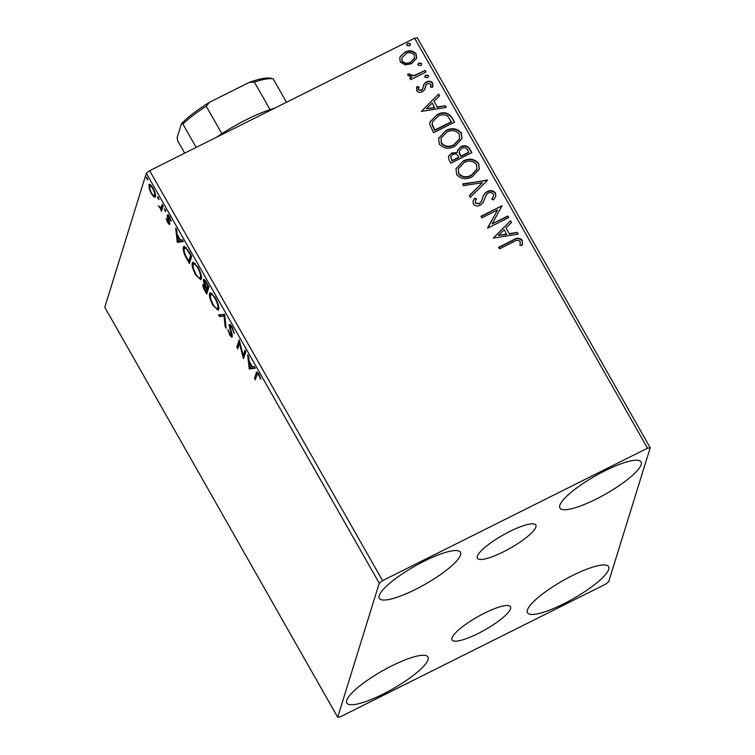 <?xml version="1.0" encoding="UTF-8"?>
<svg xmlns="http://www.w3.org/2000/svg" width="755" height="755" viewBox="0 0 755 755"><rect width="100%" height="100%" fill="white"/><g stroke="black" fill="none" stroke-linecap="round" stroke-linejoin="round"><path stroke-width="1.13" d="M509.767 531.473A33.588 7.493 150.4 0 0 477.405 558.238A33.588 7.493 150.4 0 0 503.453 551.83A33.588 7.493 150.4 0 0 535.814 525.065A33.588 7.493 150.4 0 0 509.767 531.473M484.446 613.154A33.588 7.493 150.4 0 0 452.094 639.929A33.588 7.493 150.4 0 0 478.141 633.511A33.588 7.493 150.4 0 0 510.493 606.746A33.588 7.493 150.4 0 0 484.446 613.154M563.674 603.84A46.65 10.41 -29.6 0 1 527.49 612.739A46.65 10.41 -29.6 0 1 572.432 575.565A46.65 10.41 -29.6 0 1 608.606 566.656A46.65 10.41 -29.6 0 1 563.674 603.84M415.476 589.428A46.65 10.41 -29.6 0 1 379.293 598.328A46.65 10.41 -29.6 0 1 424.234 561.154A46.65 10.41 -29.6 0 1 460.408 552.254A46.65 10.41 -29.6 0 1 415.476 589.428M596.129 499.112A46.65 10.41 -29.6 0 1 559.946 508.021A46.65 10.41 -29.6 0 1 604.887 470.837A46.65 10.41 -29.6 0 1 641.061 461.937A46.65 10.41 -29.6 0 1 596.129 499.112M383.021 694.147A46.65 10.41 -29.6 0 1 346.838 703.047A46.65 10.41 -29.6 0 1 391.779 665.872A46.65 10.41 -29.6 0 1 427.953 656.973A46.65 10.41 -29.6 0 1 383.021 694.147M149.981 184.522L148.886 185.069C149.33 183.512 150.707 184.522 153.02 188.089C155.134 192.308 155.945 195.158 155.454 196.64L153.992 197.008L151.302 193.639L149.169 188.505L149.292 184.494M155.454 196.64L155.039 197.234M163.146 206.058L161.485 211.419L160.834 209.05L158.38 205.813L160.985 207.88L162.249 204.482L163.146 206.058M161.995 207.37L160.872 207.936L162.183 207.276L162.91 205.643M167.789 215.09L167.176 215.401C167.431 214.524 168.223 215.118 169.545 217.176L171.159 221.149L168.082 216.949L169.809 224.037C169.582 224.858 168.865 224.329 167.667 222.442L166.175 218.639L168.903 222.489L167.214 216.742L167.393 215.071M169.403 216.175L168.082 216.949M188.958 251.5L191.666 256.256L189.392 263.589L184.937 255.341C183.305 251.189 182.786 248.48 183.389 247.215L184.012 246.319L188.958 251.5M203.661 284.276L202.944 284.635L204.52 285.003L203.265 279.888C203.652 278.699 204.775 279.624 206.653 282.644L208.984 286.749L206.71 294.072L205.067 291.175C203.303 287.995 202.604 285.815 202.944 284.635L203.218 284.257M204.067 279.482L203.567 279.454M224.66 314.344L226.123 328.246L225.141 326.528L224.037 315.977L219.478 316.553L218.506 314.835L224.66 314.344M244.96 350.084L245.856 351.66L243.393 358.663L239.458 343.27L237.768 348.744L236.872 347.168L239.137 339.835L243.27 355.539L244.96 350.084M256.889 374.876L255.379 379.756L254.482 378.18L256.662 372.036L258.946 374.405L260.881 379.123L258.72 375.178L257.389 373.895L256.889 374.876M379.236 583.209L337.693 717.25L340.382 716.788L605.34 584.332L608.672 581.784L650.215 447.734L647.526 448.196L382.568 580.652L379.236 583.209L146.328 173.216L104.785 307.266L337.693 717.25M249.263 368.978L247.649 354.812L248.621 356.53L249.093 360.984L252.368 366.741L254.293 366.505L255.266 368.214L249.263 368.978L250.311 368.11L249.112 368.714M232.266 336.702C231.983 337.683 231.115 337.032 229.652 334.758L227.793 329.558L229.897 334.021L231.36 335.163L229.029 324.81C229.388 323.744 230.407 324.518 232.106 327.151L234.22 333.361L231.936 328.019C230.832 326.273 230.162 325.726 229.916 326.396L232.153 334.776L232.002 337.07M231.294 325.556L229.916 326.396M232.427 334.758L231.219 335.362L232.144 334.767M229.775 324.442L229.303 324.414M218.601 309.305L218.016 310.135L212.976 305.398C210.041 299.527 208.918 295.582 209.635 293.572L210.23 292.714L215.298 297.574C218.195 303.378 219.29 307.285 218.601 309.305M201.283 278.812L200.698 279.652L195.658 274.914C192.714 269.035 191.6 265.09 192.317 263.08L192.912 262.23L197.98 267.081C200.868 272.895 201.972 276.802 201.283 278.812M177.302 242.298L175.689 228.142L176.661 229.86L177.132 234.314L180.398 240.071L182.323 239.826L183.305 241.543L177.302 242.298L178.35 241.44L177.151 242.044M165.826 211.57L164.335 208.946L165.269 209.645L165.732 211.702M158.956 199.48L157.465 196.857L158.399 197.555L158.861 199.613M147.763 179.775L146.262 177.142L147.197 177.85L147.669 179.907M647.526 448.196L414.618 38.212L417.307 37.75L650.215 447.734M405.209 64.902L400.244 61.929L399.801 57.729L400.367 56.408L404.973 52.142C409.314 49.915 413.051 50.519 416.184 53.954L416.656 58.163L411.541 63.703L405.209 64.902M426.065 71.97L410.663 79.671L409.767 78.086L412.041 76.953L407.945 75.481L407.785 74.018L409.852 73.952L409.984 74.792L414.57 75.377L425.169 70.394L426.065 71.97M426.084 84.588L424.433 90.024L422.347 91.714C420.11 92.874 418.195 92.544 416.6 90.732L417.062 86.589L418.912 86.853L418.44 89.685L421.375 90.175L422.923 88.288L422.432 89.515L424.282 83.654L426.367 81.946C428.831 80.691 430.945 81.059 432.709 83.041L432.464 87.325L430.52 87.136L430.916 84.164L427.339 83.475L425.65 85.721M451.877 117.403L454.585 122.168L433.512 132.701L429.737 124.339L430.039 121.848L437.145 114.684C443.091 111.41 448.008 112.316 451.877 117.403L454.293 122.31M471.903 152.652L450.829 163.184L449.178 160.286L448.423 156.389L451.716 152.954L457.294 152.633L457.464 150.349L460.843 146.706C464.334 144.988 467.251 145.602 469.572 148.556L471.903 152.652M487.579 180.247L470.233 197.357L469.261 195.639L482.417 182.663L463.598 185.664L462.617 183.946L487.579 180.247M507.879 215.987L508.776 217.563L487.702 228.104L497.602 209.994L481.879 217.855L480.982 216.279L502.056 205.737L492.203 223.829L507.879 215.987L508.492 217.714M513.523 241.855L499.499 248.867L498.602 247.291L512.834 240.175C516.307 237.627 519.478 237.646 522.347 240.232L522.12 245.318L520.044 245.328L520.195 241.326C518.053 239.911 515.825 240.09 513.523 241.855M414.618 38.212L149.66 170.668L382.568 580.652M493.374 238.089L510.569 220.724L511.541 222.432L505.992 227.916L509.257 233.672L517.213 232.408L518.185 234.126L493.374 238.089M484.427 199.358L483.04 202.736L480.284 205.152C477.566 206.54 475.235 206.143 473.291 203.944L473.045 201.056L474.602 198.206L476.603 198.791L475.31 201.113L475.461 202.887L479.302 203.623L481.482 201.302L482.473 198.31C483.134 195.356 484.757 193.082 487.343 191.496C490.523 189.949 493.241 190.439 495.506 192.978L495.808 196.262L493.515 199.886L491.722 199.141L493.543 196.206L493.411 194.177C491.996 192.468 490.259 192.11 488.211 193.091L486.437 194.648L484.474 199.207M472.205 176.793C466.26 179.916 461.06 179.18 456.615 174.594L456.001 168.761L463.145 161.079C469.11 157.965 474.291 158.739 478.698 163.391L479.274 169.139L472.205 176.793M454.887 146.31C448.942 149.433 443.742 148.697 439.297 144.111L438.674 138.269L445.827 130.587C451.792 127.482 456.973 128.256 461.38 132.908L461.956 138.656L454.887 146.31M421.413 111.41L438.608 94.045L439.58 95.762L434.021 101.245L437.296 107.002L445.252 105.728L446.224 107.446L421.413 111.41M427.415 77.708L424.914 77.265L424.82 76.293L425.924 75.075L428.425 75.509L428.519 76.491L427.415 77.708M420.554 65.619L418.043 65.175L417.949 64.203L419.053 62.986L421.564 63.42L421.658 64.401L420.554 65.619M409.352 45.904L406.851 45.47L406.756 44.498L407.86 43.271L410.361 43.715L410.456 44.696L409.352 45.904M146.328 173.216L149.66 170.668M498.762 247.564L512.702 240.59C516.175 238.052 519.346 238.07 522.215 240.647L522.347 240.232M522.215 240.647L522.46 244.375M493.336 238.014L510.569 220.724M510.437 221.139L511.314 222.668M509.257 233.672L505.992 227.916M509.125 234.097L517.213 232.408M517.081 232.823L517.845 234.173M498.385 235.418L506.586 234.503L504.208 229.671L498.385 235.418L506.709 234.088M487.57 227.868L497.602 209.994M481.143 216.553L502.056 205.737M507.756 216.411L492.203 223.829M482.351 198.725C483.002 195.772 484.625 193.497 487.211 191.921C490.391 190.364 493.109 190.855 495.374 193.393L495.506 192.978M495.374 193.393L495.742 196.479M491.883 199.207L493.543 196.206M472.979 201.274L474.602 198.206M474.48 198.622L476.339 199.169M475.31 201.113L475.461 202.887M475.329 203.303L479.302 203.623M479.17 204.039L481.482 201.302M481.35 201.727L482.058 199.679M482.105 199.49L482.37 198.65M469.365 195.819L482.417 182.663M462.824 184.314L487.428 179.983M455.935 168.969L463.145 161.079M463.013 161.494C468.978 158.39 474.168 159.154 478.566 163.816L478.698 163.391M478.566 163.816L479.208 169.346M458.361 168.695L458.606 173.867C462.202 177.557 466.392 178.152 471.177 175.641L476.867 169.498L476.565 164.524C473.026 160.749 468.846 160.126 464.042 162.655L458.361 168.695L458.738 173.442C462.334 177.142 466.524 177.736 471.299 175.226L477 169.073M448.366 156.596L451.716 152.954M451.584 153.378L457.294 152.633M457.407 150.556L460.843 146.706M460.71 147.121C464.202 145.404 467.118 146.017 469.44 148.971L469.572 148.556M469.44 148.971L471.62 152.793M459.455 150.811L459.248 153.057L460.88 156.493L468.713 152.576L467.817 150.349C466.439 147.829 464.41 147.14 461.739 148.282L459.455 150.811L459.38 152.642L461.012 156.068L468.846 152.151M450.707 156.502L451.962 160.947L458.719 157.569L458.389 156.351C457.068 153.982 455.152 153.369 452.651 154.511L450.707 156.502L452.094 160.532L458.851 157.153M438.617 138.486L445.827 130.587M445.695 131.011C451.66 127.897 456.841 128.671 461.248 133.324L461.38 132.908M461.248 133.324L461.89 138.863M441.043 138.203L441.288 143.374C444.884 147.074 449.074 147.669 453.849 145.158L459.55 139.005L459.248 134.041C455.699 130.266 451.528 129.633 446.724 132.172L441.043 138.203L441.411 142.959C445.016 146.659 449.206 147.253 453.981 144.734L459.682 138.59M429.973 122.065L437.145 114.684M437.013 115.1C442.968 111.825 447.875 112.731 451.745 117.818M432.407 121.942L432.068 124.594L434.644 130.464L451.396 122.084L447.63 116.025C444.421 114.335 441.222 114.42 438.032 116.261L432.407 121.942L432.2 124.179L434.776 130.039L451.528 121.668M421.375 111.334L438.608 94.045M438.476 94.46L439.344 95.989M437.296 107.002L434.021 101.245M437.164 107.418L445.252 105.728M445.12 106.153L445.884 107.503M426.424 108.748L434.625 107.823L432.247 103.001L426.424 108.748L434.748 107.408M416.449 88.146L417.062 86.589M416.939 87.014L418.695 87.259M418.383 88.033L418.44 89.685M418.308 90.1L421.375 90.175M421.243 90.591L422.432 89.515M423.536 85.296L424.282 83.654M424.15 84.069L426.367 81.946M426.235 82.361C428.708 81.106 430.822 81.474 432.577 83.465L432.709 83.041M432.577 83.465L432.926 86.391M430.614 87.146L430.954 86.24M425.952 85.004L425.452 87.061M425.32 87.476L425.056 88.779M424.772 76.5L425.924 75.075M425.792 75.491L428.425 75.509M428.302 75.934L428.444 76.708M409.927 78.369L412.041 76.953M407.738 74.434L409.852 73.952M409.852 75.217L414.57 75.377M414.438 75.793L425.169 70.394M425.046 70.81L425.782 72.112M417.902 64.411L419.053 62.986M418.931 63.401L421.564 63.42M421.432 63.845L421.573 64.619M399.744 57.937L400.367 56.408M400.235 56.833L404.973 52.142M404.84 52.557C409.191 50.34 412.928 50.944 416.052 54.379L416.184 53.954M416.052 54.379L416.581 58.371M401.868 58.05L402.009 61.4C404.454 63.864 407.294 64.251 410.531 62.542L414.457 58.409L414.297 54.907C411.9 52.416 409.097 52.01 405.879 53.718L401.868 58.05L402.132 60.985C404.586 63.448 407.426 63.826 410.654 62.127L414.58 57.984M406.7 44.705L407.86 43.271M407.728 43.696L410.361 43.715M410.229 44.13L410.38 44.904M255.926 377.991L254.482 378.18M255.69 377.575L257.342 372.262M260.73 378.651L260.258 378.887M259.777 376.065L259.276 376.32M259.229 374.924L258.72 375.178M250.311 368.11L250.198 367.024M255.03 367.798L250.462 368.374M249.244 362.409L249.735 367.081L251.745 366.826L249.244 362.409L249.754 362.155M252.264 366.562L251.745 366.826M244.271 356.775L243.884 355.237M240.052 342.978L239.458 343.27M238.306 346.979L236.872 347.168M238.07 346.564L239.665 341.439M245.62 351.245L244.478 354.935L243.27 355.539M234.003 332.143L233.38 332.455M232.436 327.774L231.936 328.019M232.332 336.145L231.521 335.211M230.181 334.493L229.652 334.758M231.634 333.002L231.115 333.257M230.756 330.322L230.228 330.586M230.303 326.056L230.162 324.669M225.896 326.151L225.141 326.528M224.792 315.599L224.037 315.977M224.773 315.439L219.478 316.553M220.686 315.949L219.95 314.656M218.497 309.597L216.845 308.493M213.505 305.143L212.976 305.398M210.683 294.79L210.843 292.968L209.635 293.572M212.561 293.78L210.532 295.148C209.965 296.743 210.843 299.886 213.174 304.576C215.732 308.455 217.242 309.503 217.704 307.729C218.27 306.134 217.393 303.019 215.09 298.376C212.523 294.431 210.994 293.355 210.532 295.148M218.733 307.219L217.213 308.427L218.752 307.493M215.6 298.121L215.09 298.376M207.257 292.317L206.738 291.402M204.218 285.843L204.067 284.55M204.539 281.115L204.397 279.68M207.342 283.861L206.832 284.116C205.407 281.596 204.52 280.718 204.152 281.464L207.012 288.646L208.21 288.042L208.748 286.324M206.832 288.334L206.323 288.589C204.982 286.23 204.152 285.428 203.841 286.202L206.049 291.751L207.248 291.147L207.701 288.297M205.247 285.333L203.841 286.202M207.984 288.797L206.776 289.401L206.323 288.589M206.049 291.751L206.776 289.401M205.549 280.605L204.152 281.464M208.371 285.664L207.852 285.918L206.832 284.116M207.012 288.646L207.852 285.918M201.179 279.105L199.528 278M196.187 274.65L195.658 274.914M193.365 264.307L193.525 262.476L192.317 263.08M195.243 263.297L193.214 264.656C192.648 266.26 193.525 269.403 195.856 274.093C198.414 277.972 199.924 279.02 200.386 277.245C200.953 275.65 200.075 272.527 197.772 267.893C195.196 263.948 193.676 262.863 193.214 264.656M201.415 276.726L199.896 277.944L201.434 277M198.282 267.638L197.772 267.893M189.939 261.825L189.42 260.919M185.447 255.086L184.937 255.341M184.409 248.48L184.597 246.611L183.389 247.215M186.23 247.404L184.286 248.791C183.786 249.83 184.229 252.057 185.626 255.483L188.731 261.258L190.534 255.435L187.117 249.707C185.475 247.753 184.522 247.451 184.286 248.791M188.731 261.258L189.93 260.664L191.43 255.841M191.053 255.181L190.534 255.435M187.712 249.414L187.117 249.707M178.35 241.44L178.237 240.345M183.069 241.119L178.501 241.704M177.283 235.739L177.774 240.411L179.784 240.147L177.283 235.739L177.793 235.475M180.303 239.892L179.784 240.147M168.148 222.196L167.667 222.442M169.384 221.347L168.837 221.621M168.535 216.609L167.214 216.742M168.422 216.147L168.384 214.797M170.989 220.498L170.498 220.743M169.856 223.263L169.224 222.423M165.656 210.485L164.892 210.871M162.032 209.654L160.588 209.843M161.796 209.239L162.042 208.456L160.834 209.05M162.042 208.456L161.098 207.833M158.786 198.395L158.022 198.782M155.473 196.555L153.992 197.008M155.2 196.404L154.228 195.536L154.558 195.054C154.954 193.997 154.369 191.893 152.821 188.759C151.104 186.145 150.094 185.437 149.783 186.645C149.396 187.712 149.971 189.826 151.51 192.987C153.227 195.573 154.246 196.262 154.558 195.054L155.464 194.601M149.754 188.212L149.169 188.505M150.028 186.24L150.066 184.569M154.228 195.536L155.511 194.884M151.311 185.579L149.783 186.645M147.584 178.69L146.819 179.067M216.647 137.174A58.739 13.109 -29.6 0 1 221.866 133.701A58.739 13.109 -29.6 0 1 246.602 119.564A58.739 13.109 -29.6 0 1 270.035 109.617A58.739 13.109 -29.6 0 1 274.612 108.201M270.035 109.617L254.397 82.087L249.282 82.389A56.663 12.646 -29.6 0 1 270.979 78.312L272.678 78.737M196.158 147.423L182.88 124.037L181.436 123.716A56.663 12.646 -29.6 0 1 209.352 102.35L249.282 82.389M209.352 102.35L206.228 106.172A58.739 13.109 150.4 0 0 182.88 124.037M221.866 133.701L206.228 106.172M271.762 78.558L273.206 78.879A58.739 13.109 150.4 0 0 254.397 82.087M286.485 102.265L273.206 78.879M184.701 153.152L177.689 140.789L177.132 137.599L181.436 123.716M257.228 372.621L256.02 373.225M205.577 290.92L205.067 291.175M188.146 260.23L187.627 260.484M190.081 253.482L189.571 253.737M168.601 219.252L168.11 219.497M162.901 205.681L161.693 206.285M257.389 373.895L258.597 373.291"/></g></svg>
